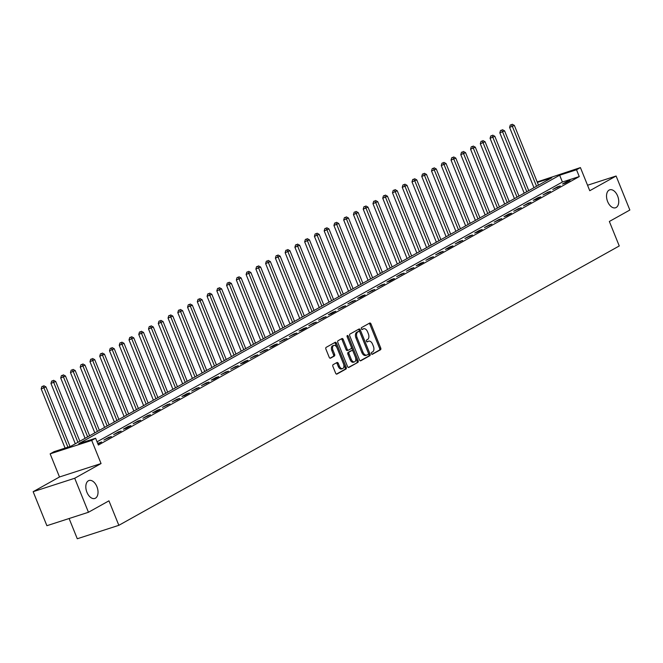 <?xml version="1.0" encoding="UTF-8"?>
<svg xmlns="http://www.w3.org/2000/svg" width="663" height="663" viewBox="0 0 663 663"><rect width="100%" height="100%" fill="white"/><g stroke="black" fill="none" stroke-linecap="round" stroke-linejoin="round"><path stroke-width="0.99" d="M371.437 353.677A1.011 0.605 72.1 0 0 372.349 354.307L380.496 349.766A1.45 0.87 72.1 0 0 380.719 348L371.007 323.958A1.45 0.87 72.1 0 0 369.797 323.014A1.45 0.87 72.1 0 0 369.697 323.055L361.559 327.597A1.011 0.605 72.1 0 0 362.313 329.47L363.365 328.881A4.633 2.776 72.1 0 1 363.672 328.749A4.633 2.776 72.1 0 1 367.551 331.782L368.355 333.787A4.633 2.776 72.1 0 1 367.634 339.431L366.581 340.02A1.011 0.605 72.1 0 0 367.335 341.884L368.388 341.296A4.633 2.776 72.1 0 1 368.686 341.163A4.633 2.776 72.1 0 1 372.565 344.205L373.377 346.21A4.633 2.776 72.1 0 1 372.647 351.854L371.595 352.443A1.011 0.605 72.1 0 0 371.437 353.677M96.922 486.7A9.431 5.652 72.1 0 0 89.024 480.509A9.431 5.652 72.1 0 0 86.928 492.277A9.431 5.652 72.1 0 0 94.826 498.46A9.431 5.652 72.1 0 0 96.922 486.7M617.634 196.008A9.431 5.652 72.1 0 0 609.728 189.825A9.431 5.652 72.1 0 0 607.639 201.585A9.431 5.652 72.1 0 0 615.537 207.776A9.431 5.652 72.1 0 0 617.634 196.008M333.124 364.667A1.45 0.87 72.1 0 0 332.901 366.432L335.627 373.178A1.45 0.87 72.1 0 0 336.837 374.123A1.45 0.87 72.1 0 0 336.928 374.081L345.97 369.034A1.45 0.87 72.1 0 0 346.202 367.269L336.489 343.227A1.45 0.87 72.1 0 0 335.271 342.282A1.45 0.87 72.1 0 0 335.18 342.323L326.138 347.371A1.45 0.87 72.1 0 0 325.914 349.136L329.204 357.282A1.45 0.87 72.1 0 0 330.414 358.227A1.45 0.87 72.1 0 0 330.505 358.186L334.376 356.031A1.45 0.87 72.1 0 0 334.608 354.266L332.975 350.221A3.87 2.321 72.1 0 1 333.829 345.398A3.87 2.321 72.1 0 1 337.069 347.934L343.467 363.763A3.87 2.321 72.1 0 1 342.605 368.595A3.87 2.321 72.1 0 1 339.365 366.051L338.304 363.415A1.45 0.87 72.1 0 0 337.094 362.462A1.45 0.87 72.1 0 0 336.995 362.504L333.124 364.667M88.452 512.267L46.891 525.701L33.15 491.689L74.712 478.255L88.452 512.267L108.947 500.83L118.843 525.32L619.25 245.965L609.355 221.475L629.85 210.03L616.109 176.018L589.755 190.72L580.415 167.59L576.512 169.769L579.255 176.573L98.364 445.039L95.613 438.235L91.709 440.414L50.148 453.848L54.051 451.669L70.9 446.224L551.798 177.759L537.378 182.416M74.712 478.255L101.058 463.545L91.709 440.414M359.454 359.868A1.45 0.87 72.1 0 0 360.664 360.821A1.45 0.87 72.1 0 0 360.763 360.78L369.805 355.733A1.45 0.87 72.1 0 0 370.029 353.967L360.316 329.925A1.45 0.87 72.1 0 0 359.106 328.981A1.45 0.87 72.1 0 0 359.014 329.022L349.973 334.069A1.45 0.87 72.1 0 0 349.741 335.826L359.454 359.868M357.887 362.379L348.846 367.435A1.45 0.87 72.1 0 1 348.755 367.476A1.45 0.87 72.1 0 1 347.536 366.523L337.823 342.481A1.45 0.87 72.1 0 1 338.055 340.716L341.926 338.561A1.45 0.87 72.1 0 1 342.017 338.52A1.45 0.87 72.1 0 1 343.227 339.464L347.172 349.219A1.45 0.87 72.1 0 0 348.382 350.163A1.45 0.87 72.1 0 0 348.473 350.122L351.042 348.688A1.45 0.87 72.1 0 0 351.266 346.931L347.163 336.779A1.011 0.605 72.1 0 1 348.241 336.174L358.111 360.622A1.45 0.87 72.1 0 1 357.887 362.379L348.34 367.451M616.109 176.018L587.542 185.25M579.255 176.573L562.406 182.018L97.055 441.807M567.213 181.389L562.531 183.999L565.332 183.096L570.023 180.477L567.213 181.389L567.429 181.927M557.45 186.833L552.768 189.452L560.26 185.93L557.45 186.833L557.674 187.372M547.696 192.278L543.014 194.897L550.505 191.375L547.696 192.278L547.911 192.817M537.933 197.731L533.251 200.342L536.06 199.439L540.743 196.82L537.933 197.731L538.157 198.27M528.179 203.176L523.497 205.795L530.988 202.273L528.179 203.176L528.394 203.715M518.416 208.621L513.734 211.24L521.226 207.718L518.416 208.621L518.64 209.16M508.662 214.074L503.979 216.685L506.781 215.782L511.471 213.163L508.662 214.074L508.877 214.613M498.899 219.519L494.217 222.138L501.709 218.616L498.899 219.519L499.123 220.058M489.145 224.964L484.462 227.583L491.954 224.061L489.145 224.964L489.36 225.503M479.382 230.417L474.7 233.028L477.509 232.125L482.192 229.506L479.382 230.417L479.606 230.956M469.628 235.862L464.945 238.481L472.437 234.959L469.628 235.862L469.843 236.401M459.865 241.307L455.183 243.926L462.675 240.404L459.865 241.307L460.089 241.846M450.111 246.76L445.428 249.371L448.238 248.468L452.92 245.849L450.111 246.76L450.326 247.299M440.348 252.205L435.666 254.824L443.157 251.302L440.348 252.205L440.572 252.744M430.594 257.65L425.911 260.269L433.403 256.747L430.594 257.65L430.809 258.189M420.831 263.103L416.149 265.714L418.958 264.81L423.64 262.192L420.831 263.103L421.055 263.642M411.077 268.548L406.394 271.167L413.886 267.645L411.077 268.548L411.292 269.087M401.314 273.993L396.631 276.612L404.123 273.09L401.314 273.993L401.538 274.532M391.56 279.446L386.877 282.057L389.687 281.153L394.369 278.535L391.56 279.446L391.775 279.985M381.805 284.891L377.114 287.51L384.606 283.988L381.805 284.891L382.021 285.43M372.042 290.336L367.36 292.955L374.852 289.433L372.042 290.336L372.258 290.875M362.288 295.789L357.597 298.4L360.407 297.496L365.089 294.878L362.288 295.789L362.504 296.328M352.525 301.234L347.843 303.853L355.335 300.331L352.525 301.234L352.741 301.773M342.771 306.679L338.08 309.298L345.572 305.776L342.771 306.679L342.986 307.218M333.008 312.132L328.326 314.743L331.135 313.839L335.818 311.22L333.008 312.132L333.224 312.671M323.254 317.577L318.563 320.196L326.055 316.674L323.254 317.577L323.469 318.116M313.491 323.022L308.809 325.641L316.301 322.119L313.491 323.022L313.707 323.561M303.737 328.475L299.046 331.086L301.856 330.182L306.538 327.563L303.737 328.475L303.952 329.014M293.974 333.92L289.292 336.539L296.784 333.017L293.974 333.92L294.19 334.459M284.22 339.365L279.529 341.984L287.021 338.462L284.22 339.365L284.435 339.904M274.457 344.818L269.775 347.429L272.584 346.525L277.267 343.906L274.457 344.818L274.673 345.357M264.703 350.263L260.012 352.882L267.512 349.36L264.703 350.263L264.918 350.802M254.94 355.708L250.258 358.327L257.75 354.804L254.94 355.708L255.156 356.246M245.186 361.161L240.503 363.772L243.304 362.868L247.995 360.249L245.186 361.161L245.401 361.7M235.423 366.606L230.741 369.225L238.232 365.703L235.423 366.606L235.638 367.145M225.669 372.051L220.986 374.67L228.478 371.147L225.669 372.051L225.884 372.589M215.906 377.504L211.224 380.114L214.033 379.211L218.715 376.592L215.906 377.504L216.13 378.043M206.152 382.949L201.469 385.568L208.961 382.045L206.152 382.949L206.367 383.487M196.389 388.394L191.706 391.013L199.198 387.49L196.389 388.394L196.613 388.932M186.634 393.847L181.952 396.457L184.753 395.554L189.444 392.935L186.634 393.847L186.85 394.386M176.872 399.292L172.189 401.911L179.681 398.388L176.872 399.292L177.096 399.83M167.117 404.737L162.435 407.355L169.927 403.833L167.117 404.737L167.333 405.275M157.355 410.19L152.672 412.8L155.482 411.897L160.164 409.278L157.355 410.19L157.579 410.728M147.6 415.635L142.918 418.254L150.41 414.731L147.6 415.635L147.816 416.173M137.838 421.08L133.155 423.698L140.647 420.176L137.838 421.08L138.061 421.618M128.083 426.533L123.401 429.143L126.21 428.24L130.893 425.621L128.083 426.533L128.299 427.071M118.321 431.978L113.638 434.596L121.13 431.074L118.321 431.978L118.544 432.516M108.566 437.423L103.884 440.041L111.376 436.519L108.566 437.423L108.782 437.961M97.95 444.011L101.613 441.964L97.734 443.472M69.109 518.524L77.281 538.754L118.843 525.32M101.058 463.545L59.496 476.979L33.15 491.689M59.496 476.979L50.148 453.848M537.196 181.952L580.415 167.59M576.512 169.769L559.663 175.214L78.764 443.68L95.613 438.235M562.406 182.018L559.663 175.214M98.804 442.876L99.027 443.414M367.89 341.462A4.633 2.776 72.1 0 0 367.567 341.528A4.633 2.776 72.1 0 0 367.261 341.66L368.388 341.296M362.868 329.039A4.633 2.776 72.1 0 0 362.545 329.105A4.633 2.776 72.1 0 0 362.247 329.238L363.365 328.881M371.926 354.282L379.369 350.13A1.45 0.87 72.1 0 0 379.601 348.365L369.888 324.323A1.45 0.87 72.1 0 0 369.084 323.395M360.258 360.796L368.678 356.097A1.45 0.87 72.1 0 0 368.91 354.332L359.197 330.29A1.45 0.87 72.1 0 0 358.393 329.362M368.205 354.332A1.011 0.605 72.1 0 0 368.363 353.097L359.835 331.997A1.011 0.605 72.1 0 0 358.923 331.359L357.813 331.981A4.633 2.776 72.1 0 0 357.084 337.624L362.918 352.045A4.633 2.776 72.1 0 0 366.788 355.086A4.633 2.776 72.1 0 0 367.095 354.954L368.205 354.332M357.937 331.674A1.011 0.605 72.1 0 0 357.805 331.724L358.923 331.359M365.968 355.318A4.633 2.776 72.1 0 1 365.669 355.451A4.633 2.776 72.1 0 1 361.791 352.409L355.965 337.989A4.633 2.776 72.1 0 1 356.686 332.345L357.805 331.724M348.282 350.188L347.354 350.487A1.45 0.87 72.1 0 1 347.255 350.528A1.45 0.87 72.1 0 1 346.045 349.575L342.108 339.829A1.45 0.87 72.1 0 0 341.304 338.901M356.769 362.744A1.45 0.87 72.1 0 0 356.992 360.979L347.114 336.539A1.011 0.605 72.1 0 0 347.072 336.431M351.257 359.329A3.87 2.321 72.1 0 0 354.498 361.874A3.87 2.321 72.1 0 0 355.36 357.042L353.106 351.465A1.45 0.87 72.1 0 0 351.896 350.52A1.45 0.87 72.1 0 0 351.796 350.561L349.227 351.995A1.45 0.87 72.1 0 0 349.003 353.76L351.257 359.329L350.13 359.694A3.87 2.321 72.1 0 0 353.371 362.238L354.498 361.874M350.868 350.86A1.45 0.87 72.1 0 0 350.768 350.884A1.45 0.87 72.1 0 0 350.677 350.926L351.796 350.561M350.13 359.694L347.876 354.117A1.45 0.87 72.1 0 1 348.108 352.36L350.677 350.926M342.605 368.595L341.486 368.951A3.87 2.321 72.1 0 1 338.246 366.415L337.177 363.78A1.45 0.87 72.1 0 0 336.373 362.852M333.829 345.398L332.71 345.763A3.87 2.321 72.1 0 0 331.848 350.586L332.975 350.221M330.008 358.202L333.257 356.396A1.45 0.87 72.1 0 0 333.481 354.63L331.848 350.586M336.423 374.098L344.851 369.399A1.45 0.87 72.1 0 0 345.075 367.634L335.362 343.591A1.45 0.87 72.1 0 0 334.558 342.672M538.497 185.184L514.347 125.415L509.59 127.412L533.955 187.72M511.422 124.677L510.303 125.042L511.422 124.677L512.4 126.5L536.549 186.27M512.209 124.246L514.347 125.415M509.59 127.412L510.303 125.042M528.742 190.629L504.593 130.86L499.827 132.857L524.201 193.165M501.667 130.13L500.54 130.487L501.667 130.13L502.637 131.954L526.787 191.723M502.446 129.691L504.593 130.86M499.827 132.857L500.54 130.487M518.98 196.082L494.83 136.305L490.073 138.302L514.438 198.618M491.905 135.575L490.786 135.94L491.905 135.575L492.882 137.398L517.032 197.168M492.692 135.136L494.83 136.305M490.073 138.302L490.786 135.94M509.225 201.527L485.076 141.758L480.31 143.755L504.684 204.063M482.15 141.02L481.023 141.385L482.15 141.02L483.12 142.843L507.27 202.613M482.929 140.589L485.076 141.758M480.31 143.755L481.023 141.385M499.463 206.972L475.313 147.203L470.556 149.2L494.921 209.508M472.396 146.473L471.269 146.83L472.396 146.473L473.365 148.297L497.515 208.066M473.175 146.034L475.313 147.203M470.556 149.2L471.269 146.83M489.708 212.425L465.559 152.647L460.793 154.645L485.167 214.961M462.633 151.918L461.506 152.283L462.633 151.918L463.603 153.741L487.753 213.511M463.412 151.479L465.559 152.647M460.793 154.645L461.506 152.283M479.946 217.87L455.796 158.101L451.039 160.098L475.404 220.406M452.879 157.363L451.752 157.728L452.879 157.363L453.848 159.186L477.998 218.956M453.658 156.932L455.796 158.101M451.039 160.098L451.752 157.728M470.191 223.315L446.042 163.546L441.276 165.543L465.65 225.851M443.116 162.816L441.997 163.173L443.116 162.816L444.086 164.639L468.235 224.409M443.895 162.377L446.042 163.546M441.276 165.543L441.997 163.173M460.429 228.768L436.279 168.99L431.522 170.988L455.887 231.304M433.362 168.261L432.235 168.626L433.362 168.261L434.331 170.084L458.481 229.854M434.141 167.822L436.279 168.99M431.522 170.988L432.235 168.626M450.674 234.213L426.524 174.444L421.759 176.441L446.133 236.749M423.599 173.706L422.48 174.071L423.599 173.706L424.569 175.529L448.718 235.299M424.378 173.275L426.524 174.444M421.759 176.441L422.48 174.071M440.912 239.658L416.762 179.888L412.005 181.886L436.37 242.194M413.845 179.159L412.717 179.516L413.845 179.159L414.814 180.982L438.964 240.752M414.624 178.72L416.762 179.888M412.005 181.886L412.717 179.516M431.157 245.111L407.007 185.333L402.25 187.331L426.616 247.647M404.082 184.604L402.963 184.969L404.082 184.604L405.052 186.427L429.201 246.197M404.861 184.165L407.007 185.333M402.25 187.331L402.963 184.969M421.395 250.556L397.245 190.787L392.488 192.784L416.853 253.092M394.328 190.049L393.2 190.414L394.328 190.049L395.297 191.872L419.447 251.642M395.107 189.618L397.245 190.787M392.488 192.784L393.2 190.414M411.64 256.001L387.49 196.231L382.733 198.229L407.099 258.537M384.565 195.502L383.446 195.858L384.565 195.502L385.534 197.325L409.684 257.095M385.344 195.063L387.49 196.231M382.733 198.229L383.446 195.858M401.877 261.454L377.728 201.676L372.971 203.674L397.336 263.99M374.81 200.947L373.683 201.312L374.81 200.947L375.78 202.77L399.93 262.54M375.589 200.508L377.728 201.676M372.971 203.674L373.683 201.312M392.123 266.899L367.973 207.129L363.216 209.127L387.582 269.435M365.048 206.392L363.929 206.757L365.048 206.392L366.017 208.215L390.167 267.985M365.827 205.961L367.973 207.129M363.216 209.127L363.929 206.757M382.36 272.344L358.211 212.574L353.454 214.572L377.819 274.88M355.293 211.845L354.166 212.201L355.293 211.845L356.263 213.668L380.413 273.438M356.072 211.406L358.211 212.574M353.454 214.572L354.166 212.201M372.606 277.797L348.456 218.019L343.699 220.017L368.064 280.333M345.531 217.29L344.412 217.655L345.531 217.29L346.5 219.113L370.65 278.883M346.31 216.851L348.456 218.019M343.699 220.017L344.412 217.655M362.843 283.242L338.694 223.472L333.937 225.47L358.302 285.778M335.776 222.735L334.649 223.099L335.776 222.735L336.746 224.558L360.896 284.328M336.555 222.304L338.694 223.472M333.937 225.47L334.649 223.099M353.089 288.687L328.939 228.917L324.182 230.915L348.547 291.223M326.014 228.188L324.895 228.544L326.014 228.188L326.983 230.011L351.133 289.781M326.793 227.749L328.939 228.917M324.182 230.915L324.895 228.544M343.326 294.14L319.176 234.362L314.419 236.359L338.785 296.676M316.259 233.633L315.132 233.998L316.259 233.633L317.229 235.456L341.379 295.226M317.038 233.194L319.176 234.362M314.419 236.359L315.132 233.998M333.572 299.585L309.422 239.815L304.665 241.813L329.03 302.121M306.497 239.078L305.378 239.442L306.497 239.078L307.466 240.901L331.616 300.671M307.276 238.647L309.422 239.815M304.665 241.813L305.378 239.442M323.809 305.03L299.659 245.26L294.902 247.258L319.268 307.566M296.742 244.531L295.615 244.887L296.742 244.531L297.712 246.354L321.862 306.124M297.521 244.092L299.659 245.26M294.902 247.258L295.615 244.887M314.055 310.483L289.905 250.705L285.148 252.702L309.513 313.019M286.98 249.976L285.861 250.341L286.98 249.976L287.957 251.799L312.099 311.569M287.759 249.537L289.905 250.705M285.148 252.702L285.861 250.341M304.292 315.928L280.151 256.158L275.385 258.156L299.751 318.464M277.225 255.421L276.098 255.785L277.225 255.421L278.195 257.244L302.345 317.022M278.004 254.99L280.151 256.158M275.385 258.156L276.098 255.785M294.538 321.373L270.388 261.603L265.631 263.601L289.996 323.909M267.462 260.874L266.344 261.23L267.462 260.874L268.44 262.697L292.582 322.467M268.25 260.435L270.388 261.603M265.631 263.601L266.344 261.23M284.775 326.826L260.634 267.048L255.868 269.045L280.234 329.362M257.708 266.319L256.581 266.683L257.708 266.319L258.678 268.142L282.828 327.912M258.487 265.88L260.634 267.048M255.868 269.045L256.581 266.683M275.021 332.271L250.871 272.501L246.114 274.499L270.479 334.807M247.945 271.764L246.827 272.128L247.945 271.764L248.923 273.587L273.073 333.365M248.733 271.333L250.871 272.501M246.114 274.499L246.827 272.128M265.266 337.716L241.117 277.946L236.351 279.943L260.716 340.252M238.191 277.217L237.064 277.573L238.191 277.217L239.161 279.04L263.31 338.81M238.97 276.778L241.117 277.946M236.351 279.943L237.064 277.573M255.504 343.169L231.354 283.391L226.597 285.388L250.962 345.705M228.428 282.662L227.31 283.026L228.428 282.662L229.406 284.485L253.556 344.254M229.216 282.223L231.354 283.391M226.597 285.388L227.31 283.026M245.749 348.614L221.599 288.844L216.834 290.842L241.199 351.15M218.674 288.107L217.547 288.471L218.674 288.107L219.644 289.93L243.793 349.708M219.453 287.676L221.599 288.844M216.834 290.842L217.547 288.471M235.987 354.059L211.837 294.289L207.08 296.286L231.445 356.595M208.911 293.56L207.792 293.916L208.911 293.56L209.889 295.383L234.039 355.153M209.699 293.121L211.837 294.289M207.08 296.286L207.792 293.916M226.232 359.512L202.082 299.734L197.317 301.731L221.682 362.048M199.157 299.005L198.03 299.369L199.157 299.005L200.127 300.828L224.276 360.597M199.936 298.565L202.082 299.734M197.317 301.731L198.03 299.369M216.469 364.957L192.32 305.187L187.563 307.184L211.928 367.493M189.394 304.45L188.275 304.814L189.394 304.45L190.372 306.273L214.522 366.051M190.182 304.019L192.32 305.187M187.563 307.184L188.275 304.814M206.715 370.402L182.565 310.632L177.8 312.629L202.174 372.938M179.64 309.903L178.513 310.259L179.64 309.903L180.609 311.726L204.759 371.495M180.419 309.464L182.565 310.632M177.8 312.629L178.513 310.259M196.952 375.855L172.803 316.077L168.046 318.074L192.411 378.391M169.877 315.348L168.758 315.712L169.877 315.348L170.855 317.171L195.005 376.94M170.664 314.908L172.803 316.077M168.046 318.074L168.758 315.712M187.198 381.3L163.048 321.53L158.283 323.527L182.656 383.836M160.123 320.793L158.996 321.157L160.123 320.793L161.092 322.616L185.242 382.394M160.902 320.362L163.048 321.53M158.283 323.527L158.996 321.157M177.435 386.744L153.286 326.975L148.529 328.972L172.894 389.28M150.36 326.246L149.241 326.602L150.36 326.246L151.338 328.069L175.488 387.838M151.147 325.806L153.286 326.975M148.529 328.972L149.241 326.602M167.681 392.198L143.531 332.42L138.766 334.417L163.139 394.734M140.606 331.691L139.479 332.055L140.606 331.691L141.575 333.514L165.725 393.283M141.385 331.251L143.531 332.42M138.766 334.417L139.479 332.055M157.918 397.643L133.769 337.873L129.012 339.87L153.377 400.179M130.851 337.135L129.724 337.5L130.851 337.135L131.821 338.959L155.971 398.736M131.63 336.705L133.769 337.873M129.012 339.87L129.724 337.5M148.164 403.087L124.014 343.318L119.249 345.315L143.622 405.623M121.089 342.589L119.962 342.945L121.089 342.589L122.058 344.412L146.208 404.181M121.868 342.149L124.014 343.318M119.249 345.315L119.962 342.945M138.401 408.541L114.251 348.763L109.494 350.76L133.86 411.077M111.334 348.034L110.207 348.398L111.334 348.034L112.304 349.857L136.454 409.626M112.113 347.594L114.251 348.763M109.494 350.76L110.207 348.398M128.647 413.985L104.497 354.216L99.732 356.213L124.105 416.521M101.572 353.478L100.453 353.843L101.572 353.478L102.541 355.302L126.691 415.079M102.351 353.048L104.497 354.216M99.732 356.213L100.453 353.843M118.884 419.43L94.734 359.661L89.977 361.658L114.343 421.966M91.817 358.932L90.69 359.288L91.817 358.932L92.787 360.755L116.937 420.524M92.596 358.492L94.734 359.661M89.977 361.658L90.69 359.288M109.13 424.884L84.98 365.106L80.215 367.103L104.588 427.42M82.055 364.377L80.936 364.741L82.055 364.377L83.024 366.2L107.174 425.969M82.834 363.937L84.98 365.106M80.215 367.103L80.936 364.741M99.367 430.328L75.217 370.559L70.46 372.556L94.826 432.864M72.3 369.821L71.173 370.186L72.3 369.821L73.27 371.645L97.42 431.422M73.079 369.39L75.217 370.559M70.46 372.556L71.173 370.186M89.613 435.773L65.463 376.004L60.706 378.001L85.071 438.309M62.537 375.275L61.419 375.631L62.537 375.275L63.507 377.098L87.657 436.867M63.317 374.835L65.463 376.004M60.706 378.001L61.419 375.631M79.85 441.226L55.7 381.457L50.943 383.454L75.309 443.762M52.783 380.719L51.656 381.084L52.783 380.719L53.753 382.543L77.903 442.312M53.562 380.28L55.7 381.457M50.943 383.454L51.656 381.084M70.029 446.506L45.946 386.902L41.189 388.899L65.098 448.097M43.02 386.164L41.902 386.529L43.02 386.164L43.99 387.988L67.908 447.185M43.799 385.733L45.946 386.902M41.189 388.899L41.902 386.529M369.888 324.323L371.007 323.958M379.601 348.365L380.719 348M379.369 350.13L380.496 349.766M359.197 330.29L360.316 329.925M368.91 354.332L370.029 353.967M368.678 356.097L369.805 355.733M356.686 332.345L357.813 331.981M355.965 337.989L357.084 337.624M361.791 352.409L362.918 352.045M342.108 339.829L343.227 339.464M346.045 349.575L347.172 349.219M347.114 336.539L348.241 336.174M356.992 360.979L358.111 360.622M348.108 352.36L349.227 351.995M347.876 354.117L349.003 353.76M337.177 363.78L338.304 363.415M338.246 366.415L339.365 366.051M333.481 354.63L334.608 354.266M333.257 356.396L334.376 356.031M335.362 343.591L336.489 343.227M345.075 367.634L346.202 367.269M344.851 369.399L345.97 369.034M367.567 341.528L368.686 341.163M362.545 329.105L363.672 328.749M357.871 331.691L358.99 331.326M365.669 355.451L366.788 355.086M347.255 350.528L348.382 350.163M350.768 350.884L351.896 350.52"/></g></svg>
